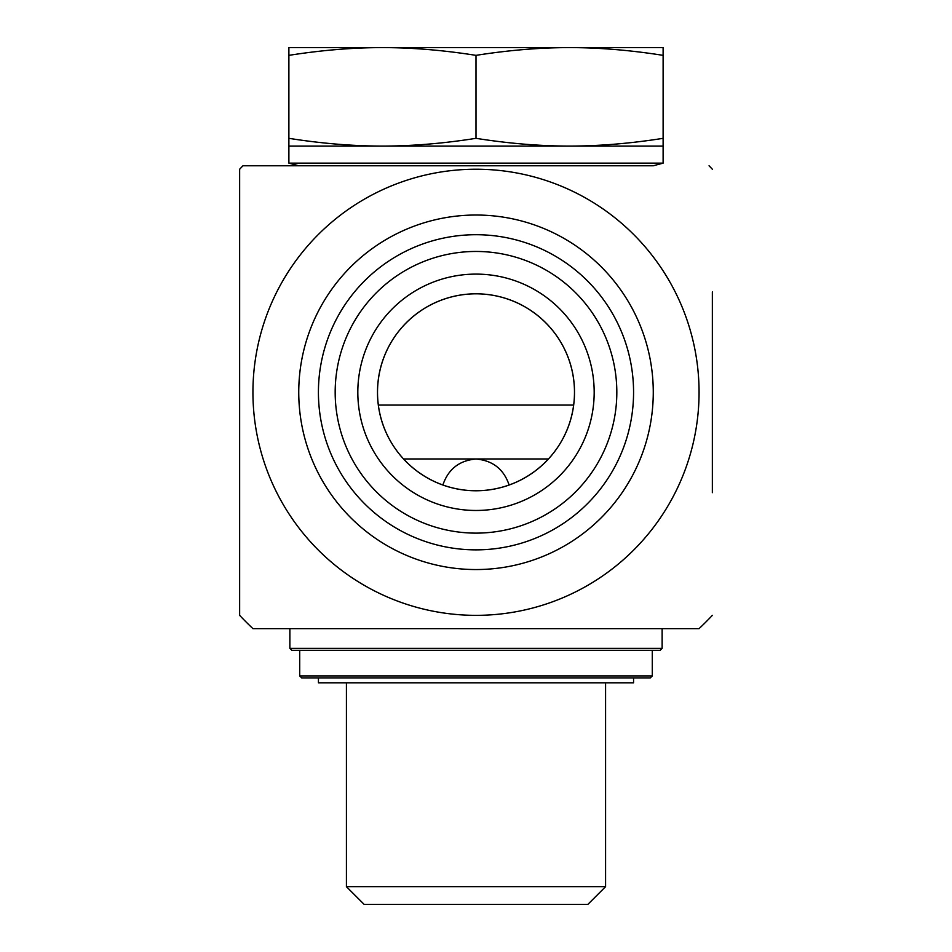 <?xml version="1.0" encoding="UTF-8"?>
<svg xmlns="http://www.w3.org/2000/svg" width="952" height="952" viewBox="0 0 952 952"><rect width="100%" height="100%" fill="white"/><g stroke="black" fill="none" stroke-linecap="round" stroke-linejoin="round"><path stroke-width="1.43" d="M239.642 339.578L239.642 445M476 615.349A223.054 223.054 0 0 0 669.173 280.757A223.054 223.054 0 0 0 282.827 280.757A223.054 223.054 0 0 0 476 615.349M574.484 392.295C574.615 338.555 530.966 294.013 476 293.811C421.034 294.013 377.385 338.555 377.516 392.295C377.385 446.024 421.034 490.566 476 490.768C530.966 490.566 574.615 446.024 574.484 392.295A98.484 98.484 0 0 1 476 490.768A98.484 98.484 0 0 1 377.516 392.295A98.484 98.484 0 0 1 476 293.811A98.484 98.484 0 0 1 574.484 392.295M699.054 628.653L252.946 628.653M653.274 165.779L242.95 165.779L298.726 165.779L288.884 163.137L663.116 163.137L653.274 165.779L476 165.779M633.568 392.295A157.568 157.568 0 0 1 397.21 528.753A157.568 157.568 0 0 1 397.21 255.826A157.568 157.568 0 0 1 633.568 392.295M653.274 392.295A177.274 177.274 0 0 0 387.369 238.773A177.274 177.274 0 0 0 387.369 545.805A177.274 177.274 0 0 0 653.274 392.295M616.825 392.295A140.825 140.825 0 0 1 476 533.12A140.825 140.825 0 0 1 335.175 392.295A140.825 140.825 0 0 1 476 251.459A140.825 140.825 0 0 1 616.825 392.295M357.821 392.295A118.179 118.179 0 0 0 476 510.474A118.179 118.179 0 0 0 594.179 392.295A118.179 118.179 0 0 0 476 274.105A118.179 118.179 0 0 0 357.821 392.295M594.179 392.295A118.179 118.179 0 0 0 416.905 289.943A118.179 118.179 0 0 0 416.905 494.635A118.179 118.179 0 0 0 594.179 392.295M712.358 291.919L712.358 492.672M252.935 628.641A324.989 324.989 0 0 1 239.642 615.349L239.642 169.23A324.989 324.989 0 0 1 242.939 165.779M442.87 485.032C448.225 469.169 459.269 460.494 476 459.007C492.731 460.494 503.775 469.169 509.13 485.032M605.579 886.669L346.421 886.669L364.152 904.4L587.848 904.4L605.579 886.669L605.579 682.81M346.421 682.81L346.421 886.669M663.116 146.084L288.884 146.084L288.884 138.326C321.478 143.478 352.668 146.061 382.442 146.084C412.216 146.061 443.406 143.478 476 138.326C508.594 143.478 539.784 146.061 569.558 146.084C599.332 146.061 630.521 143.478 663.116 138.326L663.116 163.137M663.116 47.6L663.116 55.359C630.521 50.206 599.332 47.612 569.558 47.6L663.116 47.6M569.558 47.6C539.784 47.612 508.594 50.206 476 55.359C443.406 50.206 412.216 47.612 382.442 47.6L569.558 47.6M382.442 47.6C352.668 47.612 321.478 50.206 288.884 55.359L288.884 47.6L382.442 47.6M476 55.359L476 138.326M288.884 55.359L288.884 138.326M288.884 146.084L288.884 163.137M663.116 55.359L663.116 138.326M318.432 677.895L318.432 682.81L633.568 682.81L633.568 677.895M299.713 675.92L301.689 677.895L650.311 677.895L652.287 675.92L299.713 675.92L299.713 650.311M346.48 650.311L660.164 650.311L662.128 648.348L289.872 648.348L291.836 650.311L346.48 650.311M573.628 405.076L378.372 405.076M403.529 458.971L548.471 458.971M699.066 628.641A324.989 324.989 0 0 0 712.358 615.349M712.358 169.23A324.989 324.989 0 0 0 709.062 165.779M652.287 675.92L652.287 650.311M289.872 628.653L289.872 648.348M662.128 628.653L662.128 648.348"/></g></svg>
